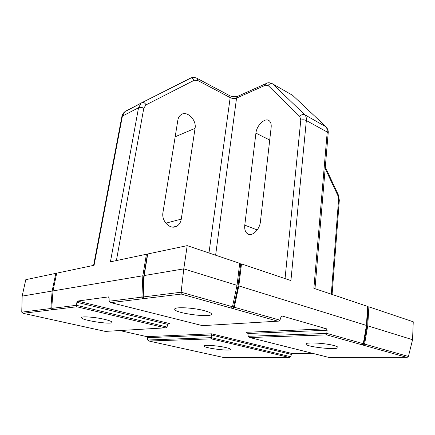 <?xml version="1.0" encoding="UTF-8"?>
<svg xmlns="http://www.w3.org/2000/svg" width="435" height="435" viewBox="0 0 435 435"><rect width="100%" height="100%" fill="white"/><g stroke="black" fill="none" stroke-linecap="round" stroke-linejoin="round"><path stroke-width="0.65" d="M51.738 308.747L51.673 309.796L52.553 309.687L51.721 308.404L53.016 290.906L142.843 275.774L146.416 254.241L147.389 254.546L143.604 277.421L142.849 298.709L144.181 298.546L143.218 296.964L181.129 292.222L181.248 294.071L277.84 321.177L278.83 321.112L279.982 320.165L280.961 316.979L281.69 316.066L282.217 316.033L326.451 328.8L246.395 332.296L247.945 333.514L248.178 336.309L326.854 333.411L363.285 343.71L362.241 344.846L363.551 345.211L364.59 344.08L367.738 325.826L368.864 306.833L413.25 321.786L412.559 339.708L408.416 356.466L407.252 357.314L328.778 357.407M143.218 296.964L144.164 275.551L147.737 253.964L187.202 245.639L239.701 263.322L237.031 285.36L183.782 268.873L187.202 245.639M144.164 275.551L183.782 268.873L181.129 292.222L232.464 306.735L237.031 285.36M53.016 290.906L56.68 273.169L94.074 265.279L122.393 116.102L138.531 107.766L110.43 261.832L146.416 254.241M51.673 309.796L50.841 308.518L52.135 291.053L22.169 296.099L25.79 279.683L55.8 273.354L56.593 273.566M312.944 353.421L292.309 353.568L291.412 354.438L290.727 356.733L289.721 357.45L223.878 357.532M260.456 357.488L259.352 357.499M22.169 296.099L21.75 312.156L23.055 313.292L76.81 306.762L165.186 327.854L165.991 327.8L166.969 327.028L167.899 324.407L168.862 323.635L169.677 323.58L168.862 323.635M51.721 308.404L76.495 305.31L76.81 306.762M142.849 298.709L141.886 297.132L142.843 275.774M166.969 327.028L76.495 305.31L76.892 302.276L77.582 301.058L108.456 296.898L109.103 298.019L109.158 301.227L110.126 302.434L110.849 302.624L181.248 294.071M367.738 325.826L412.559 339.708M313.874 288.313L367.58 306.403L366.444 325.429L238.837 285.92L241.49 263.925L290.917 280.575L306.349 120.538L327.218 132.039L313.874 288.313M241.49 263.925L239.658 263.702M363.285 343.71L366.444 325.429M232.464 306.735L231.366 308.11L233.198 308.627L234.291 307.251L238.837 285.92M326.451 328.8L327.131 330.23L326.631 334.868L406.638 357.32M119.739 330.551L146.878 336.641L147.623 337.68L147.699 340.007L148.933 341.024L211.318 338.865L289.21 357.456M66.43 322.852L64.869 322.504M23.055 313.292L105.395 331.426M271.146 127.439C271.44 124.492 270.875 122.327 269.45 120.952C265.519 116.901 256.628 125.052 255.921 133.132L244.774 225.151C244.383 229.017 245.193 231.822 247.205 233.568C251.425 237.396 259.706 230.055 260.429 221.627L271.146 127.439M177.85 120.185C178.258 117.831 179.263 116.053 180.857 114.851C186.718 110.066 196.772 119.755 195.07 128.325L181.27 219.115C180.721 222.356 179.242 224.699 176.838 226.151C170.476 230.294 161.189 221.268 162.962 212.449L177.85 120.185M52.135 291.053L55.8 273.354M367.564 306.735L368.043 306.892L366.841 327.066L363.551 345.211M368.864 306.833L368.043 306.892M365.155 357.369L366.629 357.369M334.031 345.564C325.19 343.041 305.272 342.008 305.968 344.036C305.131 346.809 338.087 350.392 337.903 347.483C337.93 346.918 336.641 346.282 334.031 345.564M225.895 347.57C217.924 345.64 203.547 344.629 204.02 345.994C203.352 347.984 230.778 351.534 230.528 349.425C230.517 348.919 228.973 348.304 225.895 347.57M248.178 336.309L249.733 337.533L326.631 334.868M147.699 340.007L211.29 337.663L211.546 333.819L292.309 353.568M110.849 302.624L202.531 325.663M204.635 310.753C193.461 307.605 174.109 306.653 174.723 309.193C173.799 313.075 211.638 318.186 211.492 314.162C211.508 313.162 209.219 312.025 204.635 310.753M104.596 319.366C95.058 317.071 81.133 316.06 81.541 317.653C80.812 320.225 112.328 325.032 112.056 322.33C111.985 321.53 109.5 320.541 104.596 319.366M290.727 356.733L211.29 337.663L211.318 338.865M181.547 348.212L182.771 348.478M240.691 264.05L237.869 287.41L233.198 308.627M237.869 287.41L236.673 287.04M366.194 326.87L366.841 327.066M52.967 291.515L52.021 304.315M143.604 277.421L144.088 277.34M21.75 312.156L50.841 308.518M109.158 301.227L141.886 297.132M364.59 344.08L408.416 356.466M234.291 307.251L279.982 320.165M215.624 255.209L236.553 98.087L265.35 85.238L268.096 85.483L299.797 116.482L300.781 120.114L285.05 278.601M125.579 111.316L141.114 103.193L138.531 107.766C139.994 107.2 141.745 107.336 143.795 108.168L146.046 104.878L194.222 80.268L197.724 80.464L230.18 97.619L208.974 252.974M143.795 108.168L116.411 260.57M325.179 168.475L337.892 195.63L338.599 199.409L331.296 294.18M249.733 337.533L328.811 357.412M148.933 341.024L223.846 357.532M247.945 333.514L327.131 330.23M146.878 336.641L211.546 333.819M147.623 337.68L211.573 335.026L291.412 354.438M281.695 316.066L282.217 316.033M202.444 325.646L277.84 321.177M105.275 331.405L165.186 327.854M77.582 301.058L169.677 323.58M246.395 332.296L247.02 332.46M76.892 302.276L167.899 324.407M265.35 85.238L266.236 83.515L237.445 96.423L236.553 98.087C234.541 98.788 232.415 98.631 230.18 97.619L229.745 95.695L197.354 78.507L197.724 80.464M271.331 83.15L291.363 94.612M268.096 85.483C269.483 83.732 271.016 83.21 272.696 83.917L304.739 114.737L326.228 126.966M299.797 116.482C301.335 114.612 302.983 114.03 304.739 114.737C306.022 116.031 306.561 117.967 306.349 120.538C304.543 119.707 302.684 119.565 300.781 120.114M314.978 288.682L328.164 133.257L327.218 132.039C327.397 129.521 326.832 127.613 325.516 126.319L293.407 96.059M142.158 102.519L191.433 77.767M125.987 110.985L142 102.606M121.849 116.705C122.268 114.584 123.301 112.899 124.954 111.643L121.838 116.743L93.596 265.383M175.174 136.775L195.07 128.325M165.811 223.188L181.27 219.115M255.921 133.132L269.711 140.054M244.774 225.151L257.226 229.946M190.448 78.142L142.49 102.394C143.811 102.236 144.996 103.062 146.046 104.878M196.941 78.295L197.354 78.507C194.951 77.294 192.759 77.131 190.786 78.012C192.112 77.816 193.26 78.566 194.222 80.268M328.164 133.257C328.583 130.897 327.707 128.586 325.532 126.329L292.663 95.357L272.68 83.901C269.988 82.536 267.84 82.411 266.236 83.515L266.834 83.254M229.321 95.472L229.745 95.695C231.904 96.771 234.47 97.016 237.445 96.423L238.021 96.168M338.599 199.409L339.322 200.165L332.09 294.446M337.892 195.63L338.321 194.869M173.043 227.113L176.838 226.151M247.205 233.568L249.81 234.547M339.322 200.165L338.354 194.945L325.298 167.04"/></g></svg>
